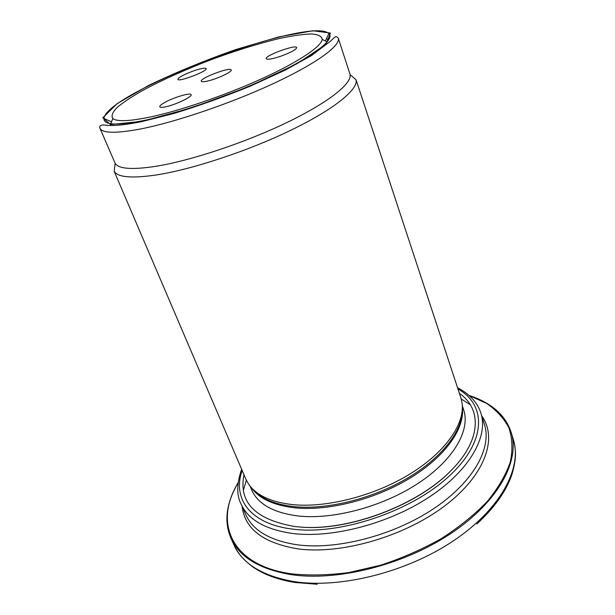 <?xml version="1.0" encoding="UTF-8"?>
<svg xmlns="http://www.w3.org/2000/svg" width="615" height="615" viewBox="0 0 615 615"><rect width="100%" height="100%" fill="white"/><g stroke="black" fill="none" stroke-linecap="round" stroke-linejoin="round"><path stroke-width="0.92" d="M142.957 120.694C177.797 113.683 233.285 94.418 274.029 74.976C314.895 55.511 335.213 39.091 328.864 33.571C310.052 15.237 105.957 92.358 103.966 118.549C103.512 125.037 116.504 125.752 142.957 120.694M99.884 128.105L115.166 163.344C118.633 168.964 132.279 169.94 156.095 166.273C190.865 160.638 244.862 142.726 286.452 122.739C328.126 102.72 351.995 83.648 350.089 74.569L338.25 38.038C335.675 35.747 335.928 36.024 330.716 41.005L311.474 55.558L284.745 70.348L250.236 86.177C224.444 96.663 199.029 105.757 173.991 113.46L141.427 121.701C125.668 124.799 114.221 126.006 107.095 125.329C101.506 124.438 99.107 125.368 99.884 128.105C102.228 133.324 115.789 133.609 140.574 128.973C175.875 122.085 231.578 103.112 274.236 83.179C316.986 63.222 340.941 45.395 338.25 38.038M156.348 174.96C192.241 169.402 248.106 150.967 290.987 130.188C333.968 109.385 358.322 89.459 356.1 79.896L460.843 397.744L462.057 403.033C465.063 423.62 445.683 452.04 410.036 473.957C374.435 495.859 326.565 508.098 292.555 504.608C270.715 502.086 255.994 495.137 248.391 483.774L245.8 479L114.175 171.308C117.711 177.335 131.764 178.558 156.348 174.96M244.001 474.788C238.351 502.44 255.433 519.713 295.254 526.601L301.988 527.186C349.32 530.983 417.57 505.192 450.572 471.044C481.545 440.417 482.068 408.86 459.413 393.392M357.33 521.228L356.877 521.228M468.984 395.391C477.747 398.213 485.427 401.987 492.008 406.723C501.494 413.557 507.89 422.174 511.211 432.56C520.144 460.566 498.742 501.448 451.264 533.251C403.917 565.054 336.743 581.79 290.457 574.525C259.276 569.067 239.473 557.036 231.048 538.425C226.666 528.439 225.774 517.745 228.365 506.345C230.171 498.442 233.431 490.532 238.143 482.621M280.571 56.303C290.003 52.875 295.377 50.061 296.691 47.87L296.684 47.593C296.184 44.111 264.442 55.711 266.249 58.717C267.394 59.863 272.168 59.055 280.571 56.303M205.087 68.157C201.043 68.334 194.955 70.133 186.822 73.577C180.879 76.26 177.912 78.182 177.919 79.35C178.258 82.425 207.985 71.079 206.148 68.573L205.087 68.157M207.163 81.149C216.672 79.15 232.555 71.724 231.202 69.956C230.656 66.558 199.452 78.343 201.29 81.257C201.651 81.956 203.611 81.926 207.163 81.149M163.352 103.282C160.746 104.888 159.554 106.064 159.769 106.802C160.146 107.533 162.037 107.548 165.435 106.849C175.313 104.919 192.664 96.655 191.111 94.679C190.742 92.119 171.547 98.093 163.352 103.282M148.246 117.434C178.235 111.315 224.275 95.74 261.06 79.066C297.891 62.376 321.115 46.786 322.252 39.414C321.799 36.2 318.086 34.371 311.121 33.94C302.572 34.286 291.825 35.847 278.879 38.63C257.87 43.711 235.022 50.837 210.345 59.993C185.784 69.441 163.936 79.212 144.809 89.29C133.263 95.763 124.161 101.698 117.526 107.095C112.583 112.03 111.008 115.843 112.799 118.557C116.804 121.701 128.627 121.332 148.246 117.434M328.518 40.183L326.496 38.576M141.888 121.355L191.834 107.802L248.529 86.738L297.076 63.668L325.858 44.465L330.432 33.056L312.927 30.75L279.149 36.823L235.96 49.492C204.703 60.508 175.506 72.532 148.376 85.554L117.104 103.689L102.782 117.796L110.554 124.545L141.888 121.355M251.904 488.179C259.961 498.196 274.029 504.354 294.093 506.645C327.057 510.058 373.097 498.642 408.114 477.778C443.169 456.884 463.456 429.347 462.342 408.668M251.212 487.426C258.877 498.519 273.391 505.315 294.754 507.821C328.295 511.334 375.373 499.388 410.505 477.847C445.683 456.276 465.017 428.178 462.357 407.637M249.928 485.888L251.72 490.017C257.969 504.131 273.452 512.787 298.16 515.985C333.299 519.898 383.114 506.552 418.438 483.159C453.839 459.766 470.46 430.139 463.695 409.921L462.303 405.639M242.179 470.529C232.07 498.365 250.082 524.311 293.255 529.192C340.403 535.227 411.227 511.373 448.927 476.333C486.965 441.355 486.573 404.801 457.96 388.995M480.899 413.219L484.42 424.358C492.115 447.782 473.681 481.96 433.629 508.697C393.677 535.434 337.112 550.118 297.529 544.844C270.154 540.693 252.88 530.599 245.716 514.555L240.995 503.87C248.053 519.683 265.296 529.553 292.717 533.489C332.377 538.463 389.226 523.588 429.47 496.897C469.806 470.198 488.487 436.304 480.899 413.219C477.732 402.848 469.937 394.33 457.522 387.673M470.275 404.724L461.227 399.004M246.354 480.2L243.348 490.478M238.12 482.837C213.982 521.781 230.079 564.847 290.618 573.726C308.515 575.686 327.918 575.294 348.843 572.55L380.739 565.185C402.125 558.136 422.359 549.241 441.455 538.502C459.374 526.947 474.688 514.555 487.38 501.317C498.273 487.933 505.922 474.795 510.335 461.896C512.872 449.419 512.364 438.003 508.813 427.633C503.693 418.039 496.213 409.921 486.373 403.279L469.145 395.537C477.74 398.297 485.366 402.033 492.008 406.723M481.76 415.94C497.835 437.926 485.612 474.88 444.914 505.745C404.393 536.634 341.048 554.838 297.66 548.826C263.274 543.014 244.77 528.9 242.149 506.483M317.255 584.25L294.985 582.482C277.488 579.668 263.235 574.333 252.227 566.469C242.925 559.319 236.852 552.155 234.015 544.959C242.51 563.724 262.336 575.909 293.486 581.506C339.718 588.986 406.676 572.388 453.816 540.57C501.079 508.743 522.312 467.669 513.31 439.425C515.893 449.611 517.054 457.921 511.557 475.549C505.753 491.831 494.183 507.967 476.856 523.942M115.166 163.344L114.175 171.308M350.089 74.569L356.1 79.896M301.988 527.186C349.658 530.699 417.131 505.199 450.572 471.044M325.358 40.982L328.864 33.571M111.499 121.785L103.966 118.549M228.365 506.345C230.248 498.442 233.5 490.586 238.12 482.798M241.633 469.253C236.69 483.613 236.483 495.152 240.995 503.87M513.31 439.425L511.211 432.56M234.015 544.959L231.048 538.425M112.799 118.557L110.731 123.715M322.252 39.414L327.203 41.912"/></g></svg>
